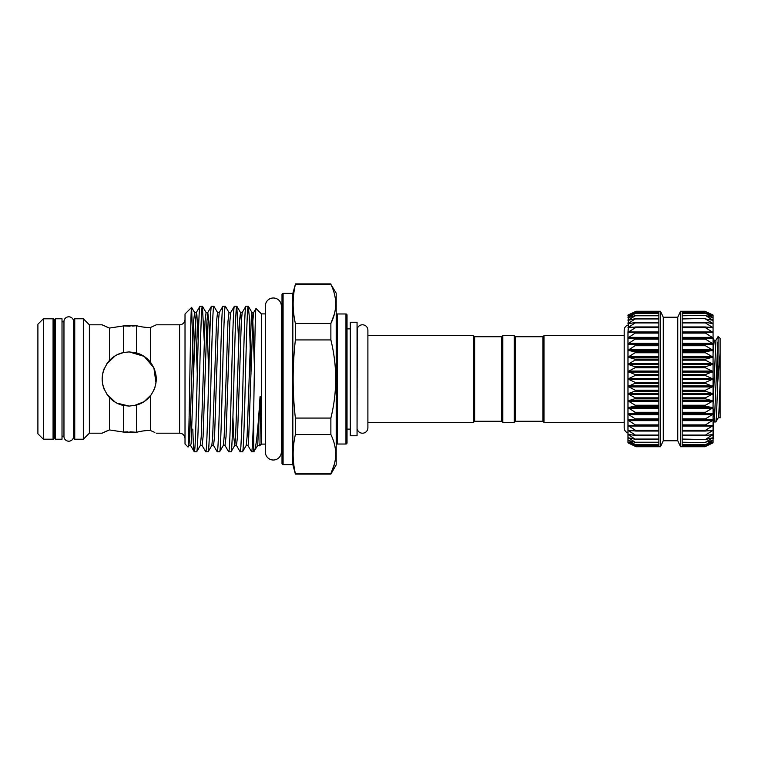 <?xml version="1.0" encoding="UTF-8"?>
<svg xmlns="http://www.w3.org/2000/svg" width="758" height="758" viewBox="0 0 758 758"><rect width="100%" height="100%" fill="white"/><g stroke="black" fill="none" stroke-linecap="round" stroke-linejoin="round"><path stroke-width="1.14" d="M628.467 332.677L636.104 332.468L627.984 337.897L636.104 338.494L627.984 343.867L636.104 345.07L627.984 350.3L636.104 352.1L627.984 357.132L636.104 359.5L627.984 364.257L627.984 332.487L628.467 331.976L627.984 332.487L628.467 323.173L627.984 323.628L628.467 319.876L627.984 320.283L628.467 317.384L627.984 317.744L628.467 315.716L627.984 316.029L627.984 315.053L636.114 311.263L628.609 314.911M663.278 440.768L663.278 317.232L677.766 317.232L677.766 440.768L663.278 440.768L660.493 446.737L636.114 446.737L627.984 442.833L635.564 446.481L658.873 446.481M658.873 446.737L636.104 446.282L627.984 442.833L627.984 441.971L635.564 446.083M636.104 444.88L627.984 441.971L627.984 440.256L628.467 440.332L635.564 444.785M636.104 442.615L627.984 440.256L627.984 437.717L628.467 437.717L635.564 442.587M636.104 439.488L627.984 437.717L627.984 434.372L635.564 439.536M627.984 430.288L627.984 425.513L635.564 430.354L636.104 430.828L635.564 431.027L627.984 430.288L636.104 435.547L627.984 434.372L627.984 420.103L636.104 425.418L628.467 425.323M636.104 435.547L635.564 435.67M636.104 430.828L635.564 431.027M636.104 425.418L635.564 425.693M636.104 419.382L627.984 420.103L627.984 414.133L636.104 419.382M636.104 412.797L627.984 414.133L627.984 400.868L636.104 405.757L627.984 407.7L636.104 412.797M636.104 398.348L627.984 400.868L627.984 393.743L636.104 398.348M636.104 390.683L627.984 393.743L627.984 379L636.104 382.856L627.984 386.419L636.104 390.683M636.104 374.983L627.984 379L627.984 371.581L636.104 374.983M636.104 367.166L627.984 371.581L627.984 364.257L636.104 367.166M627.984 332.487L628.467 327.229L627.984 327.712L628.467 327.835L635.564 326.973L636.104 327.068L635.564 327.646L628.467 331.976L658.873 331.976M628.467 323.685L636.104 322.368L628.467 327.229L633.404 327.229M628.467 320.283L636.104 318.445L628.467 323.173L631.092 323.173M628.467 317.668L636.104 315.328L628.467 319.876L630.012 319.876M628.467 315.897L636.104 313.082L628.467 317.384L629.367 317.384M658.873 446.272L658.873 311.728L636.104 311.718L628.932 315.716M660.493 446.737L660.493 311.263L636.114 311.263M663.278 317.232L660.493 311.263M677.766 440.768L680.542 446.737L680.542 311.263L677.766 317.232M680.542 311.263L682.172 311.263L682.172 446.737L680.542 446.737M713.6 438.56L713.06 437.717L713.06 442.833L705.471 446.083L713.051 441.98L705.471 444.785L713.051 440.265L705.471 442.227L713.06 437.717L705.471 439.536L713.051 434.4L705.471 435.67L705.471 435.083L713.051 430.317L705.471 431.027L705.471 430.354L713.051 425.541L705.471 425.693L705.471 424.916L713.051 420.131L705.471 419.724L705.471 418.871L713.051 414.171L705.471 413.195L705.471 412.276L713.06 407.7L705.471 406.212L705.471 405.236L713.051 400.906L705.471 398.86L705.471 397.846L713.06 393.743L705.471 391.242L705.471 390.199L713.06 386.419L705.471 383.453L705.471 382.392L713.06 379L705.471 375.608L705.471 374.547L713.06 371.581L705.471 367.801L705.471 366.758L713.06 364.257L705.471 360.154L705.471 359.14L713.06 357.132L705.471 352.764L705.471 351.788L713.06 350.3L705.471 345.724L705.471 344.805L713.06 343.867L705.471 339.129L705.471 338.276L713.06 337.897L705.471 333.084L705.471 332.307L713.06 332.487L705.471 327.646L705.471 326.973L713.06 327.712L705.471 322.917L705.471 322.33L713.06 323.628L705.471 318.938L713.051 320.302L705.471 315.413L713.051 317.754L705.471 313.215L713.051 316.039L705.471 311.917L713.051 315.167L705.471 311.519L682.172 311.519M713.06 442.833L704.931 446.737L712.567 443.032M713.06 441.971L712.567 442.104M713.06 440.256L712.567 440.332M713.6 438.503L713.6 436.39L713.06 436.39L712.567 434.315M682.172 311.263L704.931 311.263L713.06 315.053L713.06 430.288L712.567 430.165M713.06 425.513L712.567 425.323M713.6 420.709L714.377 421.998L715.874 421.931L716.471 416.237L717.741 382.127L718.139 336.467L720.1 338.362L720.1 417.904M714.377 421.998L717.741 342.161M717.741 382.127L720.1 352.963M627.984 325.059A5.42 5.42 0 0 0 624.194 330.232L624.194 427.768A5.42 5.42 0 0 0 627.984 432.941M334.382 314.02L330.876 323.458L295.383 323.458C292.408 310.429 292.408 297.401 295.383 284.383L292.844 293.384L292.844 464.616L295.383 474.101L330.876 474.101L330.876 473.617C337.272 460.637 337.272 447.608 330.876 434.542L330.876 418.075C337.282 392.038 337.282 365.991 330.876 339.925L330.876 323.458C337.272 310.467 337.272 297.449 330.876 284.383L336.192 293.119L336.192 464.881L330.876 474.101M295.383 323.458L295.383 339.925C292.408 366.067 292.408 392.113 295.383 418.075L295.383 434.542C292.408 447.571 292.408 460.599 295.383 473.617L295.383 474.101M292.844 293.384L283.094 293.384L283.094 464.616L292.844 464.616M337.282 313.973L337.282 444.027L345.951 444.027A1.08 1.08 0 0 0 347.031 442.937L347.031 315.063A1.08 1.08 0 0 0 345.951 313.973L337.282 313.973A1.08 1.08 0 0 1 336.192 312.893M337.282 444.027A1.08 1.08 0 0 0 336.192 445.107M295.383 283.899L330.876 283.899M282.004 294.474L282.004 463.526L282.004 294.474A1.08 1.08 0 0 1 283.094 293.384M282.004 463.526A1.08 1.08 0 0 0 283.094 464.616M282.004 307.341L281.332 307.341M282.004 450.659L281.332 450.659M281.332 305.986L281.332 305.986A7.997 7.997 0 0 0 273.335 297.989A7.997 7.997 0 0 0 265.347 305.986L265.347 452.014A7.997 7.997 0 0 0 273.335 460.011A7.997 7.997 0 0 0 281.332 452.014L281.332 305.986M187.975 446.955C189.225 451.939 190.429 303.712 191.613 307.407L185.018 314.001L185.018 443.999L187.975 446.955L188.894 445.458L190.58 445.458L191.13 443.601L195.45 321.373L196.313 312.542L196.862 314.399L198.16 340.996M241.347 321.032L240.504 312.542L242.19 312.542L245.895 306.204L248.264 306.204C247.307 304.924 246.35 340.37 245.393 379C244.446 417.63 243.489 453.076 242.532 451.796L246.236 445.458L247.923 445.458L248.482 443.601L252.802 321.373L253.655 312.542L256.033 308.515C255.247 305.711 254.48 364.238 253.722 409.339L253.722 451.796L251.542 451.721L247.923 445.458M245.895 306.204C244.938 304.924 243.981 340.37 243.034 379C242.077 417.63 241.12 453.076 240.163 451.796L236.458 445.458L237.51 436.627L241.328 321.373L242.19 312.542M242.532 451.796L240.163 451.796M229.03 312.542L227.978 321.373L224.16 436.627L223.297 445.458L219.593 451.796C220.55 453.076 221.507 417.63 222.454 379C223.411 340.37 224.368 304.924 225.325 306.204L229.03 312.542L230.716 312.542L234.43 306.204L236.79 306.204C235.833 304.924 234.885 340.37 233.928 379C232.971 417.63 232.014 453.076 231.057 451.796L234.772 445.458L233.72 436.627L232.924 417.004M234.43 306.204C233.473 304.924 232.517 340.37 231.56 379C230.603 417.63 229.655 453.076 228.698 451.796L224.984 445.458L226.036 436.627L229.863 321.373L230.716 312.542M231.057 451.796L228.698 451.796M225.325 306.204L222.871 306.279L219.252 312.542L218.389 321.373L214.571 436.627L213.519 445.458L211.833 445.458L212.685 436.627L216.513 321.373L217.565 312.542L219.252 312.542M222.956 306.204C221.999 304.924 221.042 340.37 220.095 379C219.138 417.63 218.181 453.076 217.224 451.796L213.519 445.458M219.593 451.796L217.224 451.796M209.625 340.996L208.829 321.373L207.777 312.542L211.406 306.279L213.851 306.204C212.903 304.924 211.946 340.37 210.989 379C210.032 417.63 209.075 453.076 208.118 451.796L211.833 445.458M211.491 306.204C210.534 304.924 209.578 340.37 208.621 379C207.664 417.63 206.716 453.076 205.759 451.796L202.045 445.458L203.097 436.627L206.925 321.373L207.777 312.542L206.091 312.542L205.039 321.373L201.221 436.627L200.358 445.458L202.045 445.458M208.118 451.796L205.759 451.796M193.669 373.978L191.613 307.407L194.626 312.542L196.313 312.542L199.932 306.279L202.386 306.204C201.429 304.924 200.472 340.37 199.515 379C198.568 417.63 197.611 453.076 196.654 451.796L200.358 445.458M200.017 306.204C199.06 304.924 198.103 340.37 197.156 379C196.199 417.63 195.242 453.076 194.285 451.796L190.58 445.458M196.654 451.796L194.285 451.796C193.764 451.323 193.271 443.733 192.816 429.037M248.264 306.204L249.221 315.953L251.012 373.978M236.79 306.204L238.656 340.996M213.851 306.204L217.565 312.542M202.386 306.204L204.253 340.996M265.347 313.897L261.415 313.897L261.415 444.103L259.606 445.827L259.985 443.288L259.672 445.856M261.415 313.897L256.033 308.515M254.375 451.152C256.128 447.466 258.004 429.578 259.985 397.486L257.711 445.458L253.722 451.796M259.985 397.486C260.43 393.298 260.468 400.774 260.487 402.252L259.985 443.288M265.347 444.103L261.415 444.103M185.018 319.393A5.42 5.42 0 0 1 179.599 324.812L156.3 324.812L150.605 327.428L150.605 362.39C158.128 373.438 158.128 384.514 150.605 395.61L150.605 430.572L154.831 432.467M185.018 438.607A5.42 5.42 0 0 0 179.599 433.188L156.3 433.188M130.044 326.205L123.573 325.912L109.427 328.072L102.112 324.812L89.378 324.812L89.378 433.188L83.333 439.223L74.748 439.223A1.08 1.08 0 0 1 73.659 438.143L73.659 319.857A1.08 1.08 0 0 1 74.748 318.777L74.748 439.223M89.378 324.812L83.333 318.777L83.333 439.223M106.338 326.802L109.427 328.072L123.573 325.912L136.468 325.713C142.134 327.105 146.844 327.674 150.605 327.428C146.834 327.674 142.116 327.105 136.468 325.713L132.584 326.101M102.614 325.068L104.035 325.75M150.605 362.39C146.834 357.653 142.116 354.488 136.468 352.896L129.201 351.911L144.048 356.336M102.444 433.017L109.427 429.928L109.427 397.514C113.416 401.674 118.134 404.336 123.573 405.502L129.201 406.089L136.468 405.104C142.134 403.502 146.844 400.338 150.605 395.61M144.276 356.487L153.883 367.82L155.996 383.027M154.954 387.423L153.741 390.484M151.155 394.88L144.285 401.503M143.897 401.768L134.014 405.663M102.112 433.188L89.378 433.188M109.427 397.514C99.772 385.206 99.772 372.86 109.427 360.486L109.427 328.072M154.793 432.448L150.605 430.572C146.834 430.326 142.116 430.895 136.468 432.287C142.134 430.895 146.844 430.326 150.605 430.572M130.044 431.795L136.468 432.287L123.573 432.088L109.427 429.928L123.573 432.088L127.657 431.814M109.427 429.928L106.442 431.15M106.243 431.245L104.035 432.25M154.803 370.122L153.722 367.488M83.333 318.777L74.748 318.777M73.659 319.857L73.602 436.163A4.823 4.823 0 0 1 68.788 441.203A4.823 4.823 0 0 1 63.966 436.163L63.966 321.837L62.014 321.837M63.966 436.163L62.014 436.163M73.602 321.837A4.823 4.823 0 0 0 68.788 316.797A4.823 4.823 0 0 0 63.966 321.837M73.659 321.837L73.611 436.163M55.239 439.223L55.239 318.777L62.014 318.777L62.014 439.223L55.239 439.223M55.239 321.837L54.159 321.837L54.159 436.163L55.239 436.163M37.9 433.784L37.9 324.216L43.32 318.796L43.32 439.204L37.9 433.784M43.32 439.204L53.069 439.204A1.08 1.08 0 0 0 54.159 438.115L54.159 319.885A1.08 1.08 0 0 0 53.069 318.796L43.32 318.796M357.056 435.755L357.056 322.245L350.281 322.245L350.281 435.755L357.056 435.755M357.283 429.341A5.42 5.42 0 0 0 367.895 427.768L367.895 330.232A5.42 5.42 0 0 0 357.283 328.659L357.056 429.341M501.73 421.268L502.81 422.348L502.81 335.652L501.73 336.732L501.73 421.268L474.641 421.268L474.641 336.732L473.551 335.652L367.895 335.652M474.641 421.268L473.551 422.348L473.551 335.652M515.279 421.268L515.279 336.732L542.908 336.732L542.908 421.268L515.279 421.268L514.189 422.348L514.189 335.652L502.81 335.652M624.194 422.348L543.998 422.348L543.998 335.652L542.908 336.732M129.201 406.089L116.77 403.076M115.339 402.28L106.556 393.866M104.168 389.356L102.633 384.287M102.112 379.019L102.548 374.13M102.747 373.144L104.159 368.663M109.029 360.922L106.556 364.134L115.216 355.796M116.893 354.867L123.696 352.47M73.659 436.163L73.659 438.143M102.728 384.761L104.064 389.091M129.201 351.911L123.573 352.498C118.134 353.664 113.425 356.326 109.427 360.486M136.468 405.104L136.468 432.287M136.468 325.713L136.468 352.896M123.573 325.912L123.573 352.498M123.573 405.502L123.573 432.088M253.722 409.339C253.011 436.542 252.319 450.697 251.637 451.796M334.392 464.152L330.876 473.617L295.383 473.617M295.383 434.542L330.876 434.542M295.383 339.925L330.876 339.925C337.282 365.991 337.282 392.038 330.876 418.075L295.383 418.075M295.383 284.383L330.876 284.383M335.709 452.943L335.728 454.108M335.709 302.774L335.728 303.949M713.06 416.635L713.6 416.635L713.6 409.462L713.06 409.462M713.6 436.39L713.6 418.378M713.6 418.084L713.06 418.084M713.6 422.964L713.06 422.964M713.6 427.313L713.06 427.313M713.6 436.665L713.06 436.665M713.6 428.099L713.06 428.099M713.6 429.199L713.06 429.199M713.6 430.553L713.06 430.553M713.6 434.381L713.06 434.381L713.06 437.717M713.06 430.288L713.06 434.372M712.435 314.911L713.051 315.167M682.172 312.04L705.471 311.917M682.172 313.461L705.471 313.215M682.172 315.773L705.471 315.413M712.567 317.668L713.051 317.754M682.172 318.938L705.471 318.464M712.567 320.283L713.051 320.302M682.172 322.917L705.471 322.917L705.471 322.33M712.567 323.685L713.051 323.647M682.172 327.646L705.471 327.646L705.471 326.973M712.567 327.835L713.051 327.731M682.172 333.084L705.471 333.084L705.471 332.307M712.567 332.677L713.051 332.516M705.471 425.693L705.471 424.916L682.172 424.916M705.471 431.027L705.471 430.354L682.172 430.354M705.471 435.67L705.471 435.083L682.172 435.083M705.471 439.536L682.172 439.062M705.471 442.587L682.172 442.227M705.471 444.785L682.172 444.539M705.471 446.083L682.172 445.96M628.467 314.968L636.104 311.718M635.564 313.215L636.104 313.082M635.564 315.413L636.104 315.328M635.564 318.464L636.104 318.445M635.564 322.33L636.104 322.368M627.984 327.712L628.467 327.835M635.564 326.973L636.104 327.068M635.564 332.307L636.104 332.468M628.467 434.315L627.984 434.372M627.984 364.257L627.984 337.897M627.984 386.419L627.984 379M627.984 407.7L627.984 400.868M627.984 425.513L627.984 420.103M658.873 439.536L636.114 439.536M658.873 435.67L636.057 435.67M658.873 431.027L635.934 431.027M658.873 419.724L635.564 419.724M658.873 413.195L635.564 413.195M658.873 406.212L635.564 406.212M658.873 398.86L635.564 398.86M658.873 391.242L635.564 391.242M658.873 383.453L635.564 383.453M658.873 375.608L635.564 375.608M658.873 367.801L635.564 367.801M658.873 360.154L635.564 360.154M658.873 352.764L635.564 352.764M658.873 345.724L635.564 345.724M658.873 339.129L635.564 339.129M658.873 333.084L635.564 333.084M658.873 327.646L635.564 327.646M658.873 322.917L635.564 322.917M658.873 318.938L635.564 318.938M658.873 315.773L635.564 315.773M658.873 313.461L635.564 313.461M658.873 312.04L635.564 312.04M658.873 311.519L635.564 311.519M682.172 419.856L712.567 419.856M682.172 413.84L712.567 413.84M682.172 407.349L712.567 407.349M682.172 400.47L712.567 400.47M682.172 393.307L712.567 393.307M682.172 385.945L712.567 385.945M682.172 378.498L712.567 378.498M682.172 371.05L712.567 371.05M682.172 363.707L712.567 363.707M682.172 356.582L712.567 356.582M682.172 349.751L712.567 349.751M682.172 343.317L712.567 343.317M682.172 337.367L712.567 337.367M682.172 331.976L712.567 331.976M707.631 327.229L712.567 327.229M709.943 323.173L712.567 323.173M711.032 319.876L712.567 319.876M711.677 317.384L712.567 317.384M345.951 444.027L345.951 313.973M179.599 433.188L179.599 324.812M53.069 439.204L53.069 318.796M254.413 366.285L252.831 321.373L251.969 312.542L251.419 314.399L247.099 436.627L246.236 445.458M236.884 306.279L240.504 312.542L239.452 321.373L235.624 436.627L234.772 445.458L236.458 445.458M208.734 373.978L206.934 321.032M197.269 373.978L195.469 321.032M194.626 312.542L193.574 321.373L189.746 436.627L188.894 445.458M713.06 353.474L714.235 340.257L715.94 340.257L718.139 336.467M715.874 421.931L718.29 417.743L718.887 412.617L720.1 383.643M713.06 404.526L715.94 340.257M713.6 425.352L713.06 425.352M682.172 315.413L704.959 315.413M682.172 318.464L704.931 318.464M682.172 322.33L704.978 322.33M682.172 326.973L705.101 326.973M682.172 338.144L712.567 338.144M682.172 338.276L705.471 338.276M682.172 339.129L705.471 339.129M682.172 344.16L712.567 344.16M682.172 344.805L705.471 344.805M682.172 345.724L705.471 345.724M682.172 350.651L712.567 350.651M682.172 351.788L705.471 351.788M682.172 352.764L705.471 352.764M682.172 357.53L712.567 357.53M682.172 359.14L705.471 359.14M682.172 360.154L705.471 360.154M682.172 364.693L712.567 364.693M682.172 366.758L705.471 366.758M682.172 367.801L705.471 367.801M682.172 372.055L712.567 372.055M682.172 374.547L705.471 374.547M682.172 375.608L705.471 375.608M682.172 379.502L712.567 379.502M682.172 382.392L705.471 382.392M682.172 383.453L705.471 383.453M682.172 386.95L712.567 386.95M682.172 390.199L705.471 390.199M682.172 391.242L705.471 391.242M682.172 394.293L712.567 394.293M682.172 397.846L705.471 397.846M682.172 398.86L705.471 398.86M682.172 401.418L712.567 401.418M682.172 405.236L705.471 405.236M682.172 406.212L705.471 406.212M682.172 408.249L712.567 408.249M682.172 412.276L705.471 412.276M682.172 413.195L705.471 413.195M682.172 414.683L712.567 414.683M682.172 418.871L705.471 418.871M682.172 419.724L705.471 419.724M682.172 420.633L712.567 420.633M682.172 426.024L712.567 426.024M682.172 431.027L705.101 431.027M707.631 430.771L712.567 430.771M682.172 435.67L704.978 435.67M709.943 434.827L712.567 434.827M682.172 439.536L704.931 439.536M711.032 438.124L712.567 438.124M682.172 442.587L704.959 442.587M711.677 440.616L712.567 440.616M682.172 446.481L705.471 446.481M658.873 322.33L636.066 322.33M658.873 326.973L635.934 326.973M658.873 337.367L628.467 337.367M658.873 338.144L628.467 338.144M658.873 338.276L635.564 338.276M658.873 343.317L628.467 343.317M658.873 344.16L628.467 344.16M658.873 344.805L635.564 344.805M658.873 349.751L628.467 349.751M658.873 350.651L628.467 350.651M658.873 351.788L635.564 351.788M658.873 356.582L628.467 356.582M658.873 357.53L628.467 357.53M658.873 359.14L635.564 359.14M658.873 363.707L628.467 363.707M658.873 364.693L628.467 364.693M658.873 366.758L635.564 366.758M658.873 371.05L628.467 371.05M658.873 372.055L628.467 372.055M658.873 374.547L635.564 374.547M658.873 378.498L628.467 378.498M658.873 379.502L628.467 379.502M658.873 382.392L635.564 382.392M658.873 385.945L628.467 385.945M658.873 386.95L628.467 386.95M658.873 390.199L635.564 390.199M658.873 393.307L628.467 393.307M658.873 394.293L628.467 394.293M658.873 397.846L635.564 397.846M658.873 400.47L628.467 400.47M658.873 401.418L628.467 401.418M658.873 405.236L635.564 405.236M658.873 407.349L628.467 407.349M658.873 408.249L628.467 408.249M658.873 412.276L635.564 412.276M658.873 413.84L628.467 413.84M658.873 414.683L628.467 414.683M658.873 418.871L635.564 418.871M658.873 419.856L628.467 419.856M658.873 420.633L628.467 420.633M658.873 424.916L635.564 424.916M658.873 426.024L628.467 426.024M658.873 430.354L635.564 430.354M633.404 430.771L628.467 430.771M658.873 435.083L635.564 435.083M631.092 434.827L628.467 434.827M658.873 439.062L635.564 439.062M630.012 438.124L628.467 438.124M658.873 442.227L635.564 442.227M629.367 440.616L628.467 440.616M658.873 444.539L635.564 444.539M658.873 445.96L635.564 445.96M658.873 444.927L636.076 444.927M658.873 442.691L636.028 442.691M658.873 439.602L635.962 439.602M658.873 435.698L635.877 435.698M658.873 431.046L635.773 431.046M73.611 436.381L73.611 321.619M63.966 321.619L63.966 436.381M350.281 429.123L347.031 429.123M473.551 422.348L367.895 422.348M514.189 422.348L502.81 422.348M542.908 421.268L543.998 422.348M624.194 335.652L543.998 335.652M515.279 336.732L514.189 335.652M501.73 336.732L474.641 336.732M350.281 328.877L347.031 328.877M202.471 306.279L206.091 312.542M248.349 306.279L251.969 312.542L253.655 312.542M257.711 445.458L259.397 445.458M223.297 445.458L224.984 445.458M718.29 417.743L720.005 417.743M714.235 340.257L712.908 337.964M682.172 311.718L704.94 311.718M682.172 313.073L704.968 313.073M682.172 315.309L705.016 315.309M682.172 318.398L705.082 318.398M682.172 322.302L705.167 322.302M682.172 326.954L705.262 326.954M682.172 431.046L705.262 431.046M682.172 435.698L705.167 435.698M682.172 439.602L705.082 439.602M682.172 442.691L705.016 442.691M682.172 444.927L704.968 444.927M682.172 446.282L704.94 446.282M682.172 446.737L704.931 446.737M658.873 313.073L636.076 313.073M658.873 315.309L636.028 315.309M658.873 318.398L635.962 318.398M658.873 322.302L635.877 322.302M658.873 326.954L635.773 326.954"/></g></svg>
